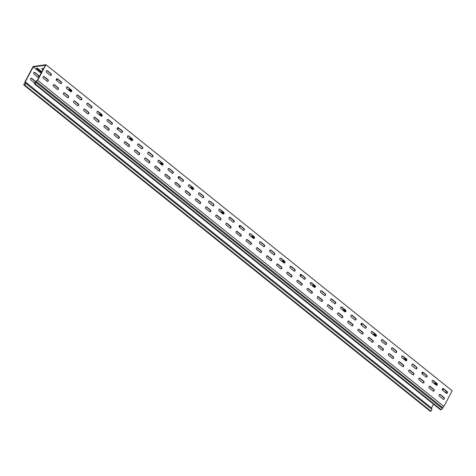 <?xml version="1.0" encoding="UTF-8"?>
<svg xmlns="http://www.w3.org/2000/svg" width="476" height="476" viewBox="0 0 476 476"><rect width="100%" height="100%" fill="white"/><g stroke="black" fill="none" stroke-linecap="round" stroke-linejoin="round"><path stroke-width="0.71" d="M178.202 177.851A3.017 1.119 -152 0 0 178.536 177.84A3.017 1.119 -152 0 0 179.071 177.542A3.017 1.119 -152 0 0 178.797 176.596M178.149 177.358A3.017 1.119 -152 0 0 178.786 177.37A3.017 1.119 -152 0 0 179.119 177.268M191.977 189.139A1.583 0.589 -152 0 0 192.756 189.252A1.583 0.589 -152 0 0 193.036 189.097A1.583 0.589 -152 0 0 192.233 188.026A1.583 0.589 -152 0 0 190.519 187.461A1.583 0.589 -152 0 0 190.245 187.615A1.583 0.589 -152 0 0 190.216 187.728M193.006 188.782L193.006 188.782A1.583 0.589 -152 0 1 191.614 188.401A1.583 0.589 -152 0 1 190.519 187.461M222.447 213.593A1.583 0.589 -152 0 0 223.226 213.712A1.583 0.589 -152 0 0 223.506 213.557A1.583 0.589 -152 0 0 222.703 212.48A1.583 0.589 -152 0 0 220.989 211.915A1.583 0.589 -152 0 0 220.709 212.07A1.583 0.589 -152 0 0 220.685 212.183M223.476 213.236L223.476 213.236A1.583 0.589 -152 0 1 222.084 212.861A1.583 0.589 -152 0 1 220.989 211.915M239.142 226.766A3.017 1.119 -152 0 0 239.476 226.755A3.017 1.119 -152 0 0 240.005 226.457A3.017 1.119 -152 0 0 239.737 225.511M239.089 226.273A3.017 1.119 -152 0 0 239.725 226.284A3.017 1.119 -152 0 0 240.053 226.183M252.911 238.054A1.583 0.589 -152 0 0 253.696 238.167A1.583 0.589 -152 0 0 253.97 238.012A1.583 0.589 -152 0 0 253.172 236.941A1.583 0.589 -152 0 0 251.459 236.376A1.583 0.589 -152 0 0 251.179 236.53A1.583 0.589 -152 0 0 251.155 236.643M253.946 237.697L253.946 237.697A1.583 0.589 -152 0 1 252.548 237.316A1.583 0.589 -152 0 1 251.459 236.376M283.381 262.508A1.583 0.589 -152 0 0 284.16 262.627A1.583 0.589 -152 0 0 284.44 262.472A1.583 0.589 -152 0 0 283.642 261.395A1.583 0.589 -152 0 0 281.929 260.83A1.583 0.589 -152 0 0 281.649 260.985A1.583 0.589 -152 0 0 281.619 261.098M284.41 262.151A1.583 0.589 -152 0 0 284.416 262.151A1.583 0.589 -152 0 1 283.018 261.776A1.583 0.589 -152 0 1 281.929 260.83M56.329 80.028A3.017 1.119 -152 0 0 56.662 80.01A3.017 1.119 -152 0 0 57.197 79.712A3.017 1.119 -152 0 0 56.924 78.766M56.275 79.528A3.017 1.119 -152 0 0 56.912 79.54A3.017 1.119 -152 0 0 57.245 79.438M70.103 91.309A1.583 0.589 -152 0 0 70.882 91.422A1.583 0.589 -152 0 0 71.162 91.267A1.583 0.589 -152 0 0 70.359 90.196A1.583 0.589 -152 0 0 68.645 89.631A1.583 0.589 -152 0 0 68.371 89.785A1.583 0.589 -152 0 0 68.342 89.899M71.132 90.952L71.132 90.952A1.583 0.589 -152 0 1 69.74 90.571A1.583 0.589 -152 0 1 68.645 89.631M100.573 115.769A1.583 0.589 -152 0 0 101.352 115.882A1.583 0.589 -152 0 0 101.632 115.727A1.583 0.589 -152 0 0 100.829 114.656A1.583 0.589 -152 0 0 99.115 114.085A1.583 0.589 -152 0 0 98.835 114.24A1.583 0.589 -152 0 0 98.812 114.353M101.602 115.412L101.602 115.412A1.583 0.589 -152 0 1 100.21 115.031A1.583 0.589 -152 0 1 99.115 114.085M117.269 128.936A3.017 1.119 -152 0 0 117.602 128.925A3.017 1.119 -152 0 0 118.131 128.627A3.017 1.119 -152 0 0 117.864 127.681M117.209 128.443A3.017 1.119 -152 0 0 117.852 128.455A3.017 1.119 -152 0 0 118.179 128.353M131.037 140.224A1.583 0.589 -152 0 0 131.816 140.337A1.583 0.589 -152 0 0 132.096 140.182A1.583 0.589 -152 0 0 131.299 139.111A1.583 0.589 -152 0 0 129.585 138.546A1.583 0.589 -152 0 0 129.305 138.7A1.583 0.589 -152 0 0 129.282 138.814M132.072 139.867L132.072 139.867A1.583 0.589 -152 0 1 130.674 139.486A1.583 0.589 -152 0 1 129.585 138.546M161.507 164.678A1.583 0.589 -152 0 0 162.286 164.797A1.583 0.589 -152 0 0 162.566 164.642A1.583 0.589 -152 0 0 161.763 163.565A1.583 0.589 -152 0 0 160.055 163A1.583 0.589 -152 0 0 159.775 163.155A1.583 0.589 -152 0 0 159.746 163.268M162.536 164.321L162.536 164.321A1.583 0.589 -152 0 1 161.144 163.946A1.583 0.589 -152 0 1 160.055 163M421.95 373.511A3.017 1.119 -152 0 0 422.283 373.499A3.017 1.119 -152 0 0 422.819 373.202A3.017 1.119 -152 0 0 422.545 372.256M421.897 373.011A3.017 1.119 -152 0 0 422.539 373.029A3.017 1.119 -152 0 0 422.867 372.928M300.076 275.681A3.017 1.119 -152 0 0 300.41 275.669A3.017 1.119 -152 0 0 300.945 275.372A3.017 1.119 -152 0 0 300.671 274.426M300.023 275.182A3.017 1.119 -152 0 0 300.659 275.199A3.017 1.119 -152 0 0 300.993 275.098M313.851 286.969A1.583 0.589 -152 0 0 314.63 287.082A1.583 0.589 -152 0 0 314.91 286.927A1.583 0.589 -152 0 0 314.106 285.856A1.583 0.589 -152 0 0 312.399 285.291A1.583 0.589 -152 0 0 312.119 285.445A1.583 0.589 -152 0 0 312.089 285.552M314.88 286.611L314.88 286.611A1.583 0.589 -152 0 1 313.488 286.231A1.583 0.589 -152 0 1 312.393 285.291M344.321 311.423A1.583 0.589 -152 0 0 345.1 311.542A1.583 0.589 -152 0 0 345.38 311.387A1.583 0.589 -152 0 0 344.576 310.31A1.583 0.589 -152 0 0 342.863 309.745A1.583 0.589 -152 0 0 342.589 309.9A1.583 0.589 -152 0 0 342.559 310.013M345.35 311.066L345.35 311.066A1.583 0.589 -152 0 1 343.958 310.691A1.583 0.589 -152 0 1 342.863 309.745M435.724 384.798A1.583 0.589 -152 0 0 436.504 384.911A1.583 0.589 -152 0 0 436.784 384.757A1.583 0.589 -152 0 0 435.98 383.686A1.583 0.589 -152 0 0 434.273 383.115A1.583 0.589 -152 0 0 433.993 383.269A1.583 0.589 -152 0 0 433.963 383.382M436.754 384.441L436.754 384.441A1.583 0.589 -152 0 1 435.362 384.061A1.583 0.589 -152 0 1 434.267 383.12M361.016 324.596A3.017 1.119 -152 0 0 361.349 324.584A3.017 1.119 -152 0 0 361.879 324.287A3.017 1.119 -152 0 0 361.611 323.341M360.963 324.096A3.017 1.119 -152 0 0 361.599 324.114A3.017 1.119 -152 0 0 361.927 324.013M374.785 335.883A1.583 0.589 -152 0 0 375.57 335.997A1.583 0.589 -152 0 0 375.844 335.842A1.583 0.589 -152 0 0 375.046 334.771A1.583 0.589 -152 0 0 373.333 334.206A1.583 0.589 -152 0 0 373.053 334.36A1.583 0.589 -152 0 0 373.029 334.467M375.82 335.526L375.82 335.526A1.583 0.589 -152 0 1 374.428 335.146A1.583 0.589 -152 0 1 373.333 334.206M405.255 360.338A1.583 0.589 -152 0 0 406.034 360.451A1.583 0.589 -152 0 0 406.314 360.296A1.583 0.589 -152 0 0 405.516 359.225A1.583 0.589 -152 0 0 403.803 358.66A1.583 0.589 -152 0 0 403.523 358.815A1.583 0.589 -152 0 0 403.499 358.928M406.284 359.981A1.583 0.589 -152 0 0 406.29 359.981A1.583 0.589 -152 0 1 404.892 359.606A1.583 0.589 -152 0 1 403.803 358.66M41.894 71.781L37.991 68.645A1.006 0.375 -152 0 0 36.723 68.157A1.006 0.375 -152 0 0 36.545 68.252A1.006 0.375 -152 0 0 36.872 68.806L41.495 72.519M36.938 68.163A1.006 0.375 -152 0 0 37.122 68.336L41.745 72.049M35.676 81.622A1.006 0.833 82 0 0 35.42 81.301L31.761 78.367A1.006 0.833 82 0 0 30.886 80.016L34.54 82.955A1.006 0.833 82 0 0 34.706 83.056M439.61 394.425A1.006 0.833 -98 0 1 440.026 394.604L443.68 397.537A1.006 0.833 -98 0 1 443.543 399.316M444.275 398.888A1.006 0.833 -98 0 1 443.126 399.138L439.467 396.205A1.006 0.833 -98 0 1 440.348 394.556L444.001 397.49A1.006 0.833 -98 0 1 444.275 398.888M429.453 386.274A1.006 0.833 -98 0 1 429.87 386.447L433.523 389.386A1.006 0.833 -98 0 1 433.386 391.165M434.118 390.737A1.006 0.833 -98 0 1 432.97 390.986L429.31 388.053A1.006 0.833 -98 0 1 430.191 386.405L433.844 389.338A1.006 0.833 -98 0 1 434.118 390.737M419.296 378.123A1.006 0.833 -98 0 1 419.713 378.295L423.372 381.234A1.006 0.833 -98 0 1 423.229 383.013M423.961 382.579A1.006 0.833 -98 0 1 422.813 382.835L419.154 379.902A1.006 0.833 -98 0 1 420.034 378.253L423.688 381.187A1.006 0.833 -98 0 1 423.961 382.579M409.14 369.971A1.006 0.833 -98 0 1 409.556 370.144L413.216 373.077A1.006 0.833 -98 0 1 413.073 374.856M413.805 374.428A1.006 0.833 -98 0 1 412.656 374.683L409.003 371.75A1.006 0.833 -98 0 1 409.878 370.102L413.531 373.035A1.006 0.833 -98 0 1 413.805 374.428M398.983 361.82A1.006 0.833 -98 0 1 399.4 361.992L403.059 364.925A1.006 0.833 -98 0 1 402.916 366.704M403.648 366.276A1.006 0.833 -98 0 1 402.5 366.532L398.846 363.599A1.006 0.833 -98 0 1 399.721 361.944L403.374 364.884A1.006 0.833 -98 0 1 403.648 366.276M388.827 353.662A1.006 0.833 -98 0 1 389.243 353.841L392.902 356.774A1.006 0.833 -98 0 1 392.76 358.553M393.491 358.125A1.006 0.833 -98 0 1 392.343 358.38L388.69 355.441A1.006 0.833 -98 0 1 389.564 353.793L393.224 356.732A1.006 0.833 -98 0 1 393.491 358.125M378.67 345.511A1.006 0.833 -98 0 1 379.086 345.689L382.746 348.622A1.006 0.833 -98 0 1 382.603 350.401M383.335 349.973A1.006 0.833 -98 0 1 382.186 350.229L378.533 347.29A1.006 0.833 -98 0 1 379.408 345.641L383.067 348.575A1.006 0.833 -98 0 1 383.335 349.973M368.519 337.359A1.006 0.833 -98 0 1 368.93 337.538L372.589 340.471A1.006 0.833 -98 0 1 372.446 342.25M373.184 341.822A1.006 0.833 -98 0 1 372.03 342.071L368.376 339.138A1.006 0.833 -98 0 1 369.251 337.49L372.91 340.423A1.006 0.833 -98 0 1 373.184 341.822M358.363 329.208A1.006 0.833 -98 0 1 358.773 329.38L362.432 332.319A1.006 0.833 -98 0 1 362.29 334.098M363.027 333.67A1.006 0.833 -98 0 1 361.873 333.92L358.22 330.987A1.006 0.833 -98 0 1 359.094 329.338L362.754 332.272A1.006 0.833 -98 0 1 363.027 333.67M348.206 321.056A1.006 0.833 -98 0 1 348.622 321.229L352.276 324.162A1.006 0.833 -98 0 1 352.133 325.941M352.871 325.513A1.006 0.833 -98 0 1 351.722 325.768L348.063 322.835A1.006 0.833 -98 0 1 348.938 321.187L352.597 324.12A1.006 0.833 -98 0 1 352.871 325.513M338.049 312.905A1.006 0.833 -98 0 1 338.466 313.077L342.119 316.01A1.006 0.833 -98 0 1 341.976 317.789M342.714 317.361A1.006 0.833 -98 0 1 341.566 317.617L337.906 314.684A1.006 0.833 -98 0 1 338.781 313.029L342.44 315.969A1.006 0.833 -98 0 1 342.714 317.361M327.893 304.747A1.006 0.833 -98 0 1 328.309 304.926L331.962 307.859A1.006 0.833 -98 0 1 331.826 309.638M332.557 309.21A1.006 0.833 -98 0 1 331.409 309.465L327.75 306.532A1.006 0.833 -98 0 1 328.63 304.878L332.284 307.817A1.006 0.833 -98 0 1 332.557 309.21M317.736 296.596A1.006 0.833 -98 0 1 318.152 296.774L321.806 299.707A1.006 0.833 -98 0 1 321.669 301.486M322.401 301.058A1.006 0.833 -98 0 1 321.252 301.314L317.593 298.375A1.006 0.833 -98 0 1 318.474 296.726L322.127 299.66A1.006 0.833 -98 0 1 322.401 301.058M307.579 288.444A1.006 0.833 -98 0 1 307.996 288.623L311.649 291.556A1.006 0.833 -98 0 1 311.512 293.335M312.244 292.907A1.006 0.833 -98 0 1 311.096 293.156L307.437 290.223A1.006 0.833 -98 0 1 308.317 288.575L311.97 291.508A1.006 0.833 -98 0 1 312.244 292.907M297.423 280.293A1.006 0.833 -98 0 1 297.839 280.465L301.492 283.404A1.006 0.833 -98 0 1 301.356 285.183M302.087 284.755A1.006 0.833 -98 0 1 300.939 285.005L297.28 282.072A1.006 0.833 -98 0 1 298.16 280.423L301.814 283.357A1.006 0.833 -98 0 1 302.087 284.755M287.266 272.141A1.006 0.833 -98 0 1 287.683 272.314L291.342 275.253A1.006 0.833 -98 0 1 291.199 277.032M291.931 276.598A1.006 0.833 -98 0 1 290.782 276.853L287.123 273.92A1.006 0.833 -98 0 1 288.004 272.272L291.657 275.205A1.006 0.833 -98 0 1 291.931 276.598M277.109 263.99A1.006 0.833 -98 0 1 277.526 264.162L281.185 267.095A1.006 0.833 -98 0 1 281.042 268.875M281.774 268.446A1.006 0.833 -98 0 1 280.626 268.702L276.972 265.769A1.006 0.833 -98 0 1 277.847 264.12L281.5 267.054A1.006 0.833 -98 0 1 281.774 268.446M266.953 255.838A1.006 0.833 -98 0 1 267.369 256.011L271.028 258.944A1.006 0.833 -98 0 1 270.886 260.723M271.618 260.295A1.006 0.833 -98 0 1 270.469 260.55L266.816 257.617A1.006 0.833 -98 0 1 267.69 255.963L271.344 258.902A1.006 0.833 -98 0 1 271.618 260.295M256.796 247.681A1.006 0.833 -98 0 1 257.213 247.859L260.872 250.792A1.006 0.833 -98 0 1 260.729 252.572M261.461 252.143A1.006 0.833 -98 0 1 260.312 252.399L256.659 249.46A1.006 0.833 -98 0 1 257.534 247.812L261.193 250.745A1.006 0.833 -98 0 1 261.461 252.143M246.639 239.529A1.006 0.833 -98 0 1 247.056 239.708L250.715 242.641A1.006 0.833 -98 0 1 250.572 244.42M251.304 243.992A1.006 0.833 -98 0 1 250.156 244.248L246.503 241.308A1.006 0.833 -98 0 1 247.377 239.66L251.036 242.593A1.006 0.833 -98 0 1 251.304 243.992M236.489 231.378A1.006 0.833 -98 0 1 236.899 231.55L240.559 234.489A1.006 0.833 -98 0 1 240.416 236.269M241.154 235.84A1.006 0.833 -98 0 1 239.999 236.09L236.346 233.157A1.006 0.833 -98 0 1 237.221 231.509L240.88 234.442A1.006 0.833 -98 0 1 241.154 235.84M226.332 223.226A1.006 0.833 -98 0 1 226.743 223.399L230.402 226.338A1.006 0.833 -98 0 1 230.259 228.117M230.997 227.689A1.006 0.833 -98 0 1 229.843 227.939L226.189 225.005A1.006 0.833 -98 0 1 227.064 223.357L230.723 226.29A1.006 0.833 -98 0 1 230.997 227.689M216.175 215.075A1.006 0.833 -98 0 1 216.592 215.247L220.245 218.181A1.006 0.833 -98 0 1 220.102 219.96M220.84 219.531A1.006 0.833 -98 0 1 219.692 219.787L216.033 216.854A1.006 0.833 -98 0 1 216.907 215.206L220.566 218.139A1.006 0.833 -98 0 1 220.84 219.531M206.019 206.923A1.006 0.833 -98 0 1 206.435 207.096L210.089 210.029A1.006 0.833 -98 0 1 209.946 211.808M210.684 211.38A1.006 0.833 -98 0 1 209.535 211.636L205.876 208.702A1.006 0.833 -98 0 1 206.751 207.048L210.41 209.987A1.006 0.833 -98 0 1 210.684 211.38M195.862 198.766A1.006 0.833 -98 0 1 196.279 198.944L199.932 201.878A1.006 0.833 -98 0 1 199.795 203.657M200.527 203.228A1.006 0.833 -98 0 1 199.379 203.484L195.719 200.545A1.006 0.833 -98 0 1 196.6 198.897L200.253 201.836A1.006 0.833 -98 0 1 200.527 203.228M185.705 190.614A1.006 0.833 -98 0 1 186.122 190.793L189.775 193.726A1.006 0.833 -98 0 1 189.638 195.505M190.37 195.077A1.006 0.833 -98 0 1 189.222 195.333L185.563 192.393A1.006 0.833 -98 0 1 186.443 190.745L190.097 193.678A1.006 0.833 -98 0 1 190.37 195.077M175.549 182.463A1.006 0.833 -98 0 1 175.965 182.641L179.619 185.575A1.006 0.833 -98 0 1 179.482 187.354M180.214 186.925A1.006 0.833 -98 0 1 179.065 187.175L175.406 184.242A1.006 0.833 -98 0 1 176.287 182.594L179.94 185.527A1.006 0.833 -98 0 1 180.214 186.925M165.392 174.311A1.006 0.833 -98 0 1 165.809 174.484L169.462 177.423A1.006 0.833 -98 0 1 169.325 179.202M170.057 178.774A1.006 0.833 -98 0 1 168.909 179.024L165.249 176.09A1.006 0.833 -98 0 1 166.13 174.442L169.783 177.375A1.006 0.833 -98 0 1 170.057 178.774M155.235 166.16A1.006 0.833 -98 0 1 155.652 166.332L159.311 169.266A1.006 0.833 -98 0 1 159.168 171.051M159.9 170.616A1.006 0.833 -98 0 1 158.752 170.872L155.093 167.939A1.006 0.833 -98 0 1 155.973 166.291L159.627 169.224A1.006 0.833 -98 0 1 159.9 170.616M145.079 158.008A1.006 0.833 -98 0 1 145.495 158.181L149.155 161.114A1.006 0.833 -98 0 1 149.012 162.893M149.744 162.465A1.006 0.833 -98 0 1 148.595 162.721L144.942 159.787A1.006 0.833 -98 0 1 145.817 158.139L149.47 161.072A1.006 0.833 -98 0 1 149.744 162.465M134.922 149.857A1.006 0.833 -98 0 1 135.339 150.029L138.998 152.963A1.006 0.833 -98 0 1 138.855 154.742M139.587 154.313A1.006 0.833 -98 0 1 138.439 154.569L134.785 151.636A1.006 0.833 -98 0 1 135.66 149.982L139.319 152.921A1.006 0.833 -98 0 1 139.587 154.313M63.832 92.784A1.006 0.833 -98 0 1 64.248 92.963L67.901 95.896A1.006 0.833 -98 0 1 67.765 97.675M68.496 97.247A1.006 0.833 -98 0 1 67.348 97.503L63.689 94.563A1.006 0.833 -98 0 1 64.569 92.915L68.223 95.854A1.006 0.833 -98 0 1 68.496 97.247M73.988 100.942A1.006 0.833 -98 0 1 74.405 101.114L78.058 104.048A1.006 0.833 -98 0 1 77.915 105.827M78.653 105.398A1.006 0.833 -98 0 1 77.505 105.654L73.845 102.721A1.006 0.833 -98 0 1 74.72 101.067L78.379 104.006A1.006 0.833 -98 0 1 78.653 105.398M84.145 109.093A1.006 0.833 -98 0 1 84.561 109.266L88.215 112.199A1.006 0.833 -98 0 1 88.072 113.978M88.81 113.55A1.006 0.833 -98 0 1 87.661 113.806L84.002 110.872A1.006 0.833 -98 0 1 84.877 109.224L88.536 112.157A1.006 0.833 -98 0 1 88.81 113.55M94.302 117.245A1.006 0.833 -98 0 1 94.712 117.417L98.371 120.357A1.006 0.833 -98 0 1 98.229 122.136M98.966 121.701A1.006 0.833 -98 0 1 97.812 121.957L94.159 119.024A1.006 0.833 -98 0 1 95.033 117.376L98.693 120.309A1.006 0.833 -98 0 1 98.966 121.701M104.458 125.396A1.006 0.833 -98 0 1 104.869 125.569L108.528 128.508A1.006 0.833 -98 0 1 108.385 130.287M109.123 129.859A1.006 0.833 -98 0 1 107.969 130.109L104.315 127.175A1.006 0.833 -98 0 1 105.19 125.527L108.849 128.46A1.006 0.833 -98 0 1 109.123 129.859M43.518 76.481A1.006 0.833 -98 0 1 43.935 76.66L47.588 79.593A1.006 0.833 -98 0 1 47.451 81.372M48.183 80.944A1.006 0.833 -98 0 1 47.035 81.194L43.376 78.26A1.006 0.833 -98 0 1 44.256 76.612L47.909 79.546A1.006 0.833 -98 0 1 48.183 80.944M114.609 133.548A1.006 0.833 -98 0 1 115.025 133.726L118.685 136.66A1.006 0.833 -98 0 1 118.542 138.439M119.274 138.01A1.006 0.833 -98 0 1 118.125 138.26L114.472 135.327A1.006 0.833 -98 0 1 115.347 133.679L119.006 136.612A1.006 0.833 -98 0 1 119.274 138.01M124.766 141.699A1.006 0.833 -98 0 1 125.182 141.878L128.841 144.811A1.006 0.833 -98 0 1 128.698 146.59M129.43 146.162A1.006 0.833 -98 0 1 128.282 146.418L124.629 143.478A1.006 0.833 -98 0 1 125.503 141.83L129.163 144.763A1.006 0.833 -98 0 1 129.43 146.162M53.675 84.633A1.006 0.833 -98 0 1 54.091 84.811L57.745 87.745A1.006 0.833 -98 0 1 57.608 89.524M58.34 89.095A1.006 0.833 -98 0 1 57.191 89.351L53.532 86.412A1.006 0.833 -98 0 1 54.413 84.764L58.066 87.697A1.006 0.833 -98 0 1 58.34 89.095M34.159 72.346A1.006 0.833 -98 0 1 34.575 72.525L38.229 75.458A1.006 0.833 -98 0 1 38.092 77.237M37.675 77.064A1.006 0.833 82 0 0 38.55 75.416L34.897 72.477A1.006 0.833 82 0 0 34.016 74.125L37.675 77.064M442.74 388.535A1.006 0.833 -98 0 1 443.156 388.713L446.815 391.647A1.006 0.833 -98 0 1 446.672 393.426M447.404 392.998A1.006 0.833 -98 0 1 446.256 393.253L442.603 390.314A1.006 0.833 -98 0 1 443.477 388.666L447.137 391.599A1.006 0.833 -98 0 1 447.404 392.998M432.583 380.383A1.006 0.833 -98 0 1 432.999 380.562L436.659 383.495A1.006 0.833 -98 0 1 436.516 385.274M437.248 384.846A1.006 0.833 -98 0 1 436.099 385.096L432.446 382.163A1.006 0.833 -98 0 1 433.321 380.514L436.98 383.448A1.006 0.833 -98 0 1 437.248 384.846M422.426 372.232A1.006 0.833 -98 0 1 422.843 372.405L426.502 375.344A1.006 0.833 -98 0 1 426.359 377.123M427.091 376.695A1.006 0.833 -98 0 1 425.943 376.944L422.289 374.011A1.006 0.833 -98 0 1 423.164 372.363L426.823 375.296A1.006 0.833 -98 0 1 427.091 376.695M412.275 364.08A1.006 0.833 -98 0 1 412.686 364.253L416.345 367.192A1.006 0.833 -98 0 1 416.202 368.971M416.94 368.537A1.006 0.833 -98 0 1 415.786 368.793L412.133 365.86A1.006 0.833 -98 0 1 413.007 364.211L416.667 367.145A1.006 0.833 -98 0 1 416.94 368.537M402.119 355.929A1.006 0.833 -98 0 1 402.535 356.102L406.189 359.035A1.006 0.833 -98 0 1 406.046 360.814M406.784 360.386A1.006 0.833 -98 0 1 405.629 360.641L401.976 357.708A1.006 0.833 -98 0 1 402.851 356.06L406.51 358.993A1.006 0.833 -98 0 1 406.784 360.386M391.962 347.777A1.006 0.833 -98 0 1 392.379 347.95L396.032 350.883A1.006 0.833 -98 0 1 395.889 352.662M396.627 352.234A1.006 0.833 -98 0 1 395.479 352.49L391.819 349.557A1.006 0.833 -98 0 1 392.694 347.902L396.353 350.842A1.006 0.833 -98 0 1 396.627 352.234M381.806 339.62A1.006 0.833 -98 0 1 382.222 339.799L385.875 342.732A1.006 0.833 -98 0 1 385.733 344.511M386.47 344.083A1.006 0.833 -98 0 1 385.322 344.338L381.663 341.399A1.006 0.833 -98 0 1 382.537 339.751L386.197 342.684A1.006 0.833 -98 0 1 386.47 344.083M371.649 331.469A1.006 0.833 -98 0 1 372.065 331.647L375.719 334.58A1.006 0.833 -98 0 1 375.582 336.359M376.314 335.931A1.006 0.833 -98 0 1 375.165 336.187L371.506 333.248A1.006 0.833 -98 0 1 372.387 331.599L376.04 334.533A1.006 0.833 -98 0 1 376.314 335.931M361.492 323.317A1.006 0.833 -98 0 1 361.909 323.49L365.562 326.429A1.006 0.833 -98 0 1 365.425 328.208M366.157 327.78A1.006 0.833 -98 0 1 365.009 328.029L361.349 325.096A1.006 0.833 -98 0 1 362.23 323.448L365.883 326.381A1.006 0.833 -98 0 1 366.157 327.78M351.336 315.166A1.006 0.833 -98 0 1 351.752 315.338L355.405 318.277A1.006 0.833 -98 0 1 355.269 320.056M356 319.628A1.006 0.833 -98 0 1 354.852 319.878L351.193 316.945A1.006 0.833 -98 0 1 352.073 315.296L355.727 318.23A1.006 0.833 -98 0 1 356 319.628M341.179 307.014A1.006 0.833 -98 0 1 341.595 307.187L345.249 310.12A1.006 0.833 -98 0 1 345.112 311.899M345.844 311.471A1.006 0.833 -98 0 1 344.695 311.726L341.036 308.793A1.006 0.833 -98 0 1 341.917 307.145L345.57 310.078A1.006 0.833 -98 0 1 345.844 311.471M331.022 298.863A1.006 0.833 -98 0 1 331.439 299.035L335.098 301.968A1.006 0.833 -98 0 1 334.955 303.748M335.687 303.319A1.006 0.833 -98 0 1 334.539 303.575L330.88 300.642A1.006 0.833 -98 0 1 331.76 298.988L335.413 301.927A1.006 0.833 -98 0 1 335.687 303.319M320.866 290.705A1.006 0.833 -98 0 1 321.282 290.884L324.941 293.817A1.006 0.833 -98 0 1 324.799 295.596M325.53 295.168A1.006 0.833 -98 0 1 324.382 295.423L320.729 292.484A1.006 0.833 -98 0 1 321.603 290.836L325.257 293.775A1.006 0.833 -98 0 1 325.53 295.168M310.709 282.554A1.006 0.833 -98 0 1 311.125 282.732L314.785 285.665A1.006 0.833 -98 0 1 314.642 287.445M315.374 287.016A1.006 0.833 -98 0 1 314.225 287.272L310.572 284.333A1.006 0.833 -98 0 1 311.447 282.685L315.106 285.618A1.006 0.833 -98 0 1 315.374 287.016M300.552 274.402A1.006 0.833 -98 0 1 300.969 274.581L304.628 277.514A1.006 0.833 -98 0 1 304.485 279.293M305.217 278.865A1.006 0.833 -98 0 1 304.069 279.115L300.415 276.181A1.006 0.833 -98 0 1 301.29 274.533L304.949 277.466A1.006 0.833 -98 0 1 305.217 278.865M290.396 266.251A1.006 0.833 -98 0 1 290.812 266.423L294.471 269.362A1.006 0.833 -98 0 1 294.329 271.142M295.06 270.713A1.006 0.833 -98 0 1 293.912 270.963L290.259 268.03A1.006 0.833 -98 0 1 291.133 266.381L294.793 269.315A1.006 0.833 -98 0 1 295.06 270.713M280.245 258.099A1.006 0.833 -98 0 1 280.656 258.272L284.315 261.205A1.006 0.833 -98 0 1 284.172 262.99M284.91 262.556A1.006 0.833 -98 0 1 283.755 262.811L280.102 259.878A1.006 0.833 -98 0 1 280.977 258.23L284.636 261.163A1.006 0.833 -98 0 1 284.91 262.556M270.088 249.948A1.006 0.833 -98 0 1 270.505 250.12L274.158 253.053A1.006 0.833 -98 0 1 274.015 254.833M274.753 254.404A1.006 0.833 -98 0 1 273.599 254.66L269.946 251.727A1.006 0.833 -98 0 1 270.82 250.078L274.479 253.012A1.006 0.833 -98 0 1 274.753 254.404M259.932 241.796A1.006 0.833 -98 0 1 260.348 241.969L264.001 244.902A1.006 0.833 -98 0 1 263.859 246.681M264.596 246.253A1.006 0.833 -98 0 1 263.448 246.508L259.789 243.575A1.006 0.833 -98 0 1 260.664 241.921L264.323 244.86A1.006 0.833 -98 0 1 264.596 246.253M249.775 233.639A1.006 0.833 -98 0 1 250.192 233.817L253.845 236.75A1.006 0.833 -98 0 1 253.702 238.53M254.44 238.101A1.006 0.833 -98 0 1 253.291 238.357L249.632 235.418A1.006 0.833 -98 0 1 250.507 233.77L254.166 236.703A1.006 0.833 -98 0 1 254.44 238.101M239.618 225.487A1.006 0.833 -98 0 1 240.035 225.666L243.688 228.599A1.006 0.833 -98 0 1 243.551 230.378M244.283 229.95A1.006 0.833 -98 0 1 243.135 230.2L239.476 227.266A1.006 0.833 -98 0 1 240.356 225.618L244.01 228.551A1.006 0.833 -98 0 1 244.283 229.95M229.462 217.336A1.006 0.833 -98 0 1 229.878 217.508L233.532 220.447A1.006 0.833 -98 0 1 233.395 222.227M234.127 221.798A1.006 0.833 -98 0 1 232.978 222.048L229.319 219.115A1.006 0.833 -98 0 1 230.2 217.467L233.853 220.4A1.006 0.833 -98 0 1 234.127 221.798M219.305 209.184A1.006 0.833 -98 0 1 219.722 209.357L223.375 212.296A1.006 0.833 -98 0 1 223.238 214.075M223.97 213.641A1.006 0.833 -98 0 1 222.822 213.897L219.162 210.963A1.006 0.833 -98 0 1 220.043 209.315L223.696 212.248A1.006 0.833 -98 0 1 223.97 213.641M209.148 201.033A1.006 0.833 -98 0 1 209.565 201.205L213.218 204.139A1.006 0.833 -98 0 1 213.081 205.918M213.813 205.489A1.006 0.833 -98 0 1 212.665 205.745L209.006 202.812A1.006 0.833 -98 0 1 209.886 201.164L213.54 204.097A1.006 0.833 -98 0 1 213.813 205.489M198.992 192.881A1.006 0.833 -98 0 1 199.408 193.054L203.068 195.987A1.006 0.833 -98 0 1 202.925 197.766M203.657 197.338A1.006 0.833 -98 0 1 202.508 197.594L198.855 194.66A1.006 0.833 -98 0 1 199.73 193.006L203.383 195.945A1.006 0.833 -98 0 1 203.657 197.338M188.835 184.724A1.006 0.833 -98 0 1 189.252 184.902L192.911 187.836A1.006 0.833 -98 0 1 192.768 189.615M193.5 189.186A1.006 0.833 -98 0 1 192.352 189.442L188.698 186.503A1.006 0.833 -98 0 1 189.573 184.855L193.226 187.794A1.006 0.833 -98 0 1 193.5 189.186M178.678 176.572A1.006 0.833 -98 0 1 179.095 176.751L182.754 179.684A1.006 0.833 -98 0 1 182.611 181.463M183.343 181.035A1.006 0.833 -98 0 1 182.195 181.291L178.542 178.351A1.006 0.833 -98 0 1 179.416 176.703L183.076 179.636A1.006 0.833 -98 0 1 183.343 181.035M168.522 168.421A1.006 0.833 -98 0 1 168.938 168.599L172.598 171.533A1.006 0.833 -98 0 1 172.455 173.312M173.187 172.883A1.006 0.833 -98 0 1 172.038 173.133L168.385 170.2A1.006 0.833 -98 0 1 169.26 168.552L172.919 171.485A1.006 0.833 -98 0 1 173.187 172.883M158.365 160.269A1.006 0.833 -98 0 1 158.782 160.442L162.441 163.381A1.006 0.833 -98 0 1 162.298 165.16M163.03 164.732A1.006 0.833 -98 0 1 161.882 164.982L158.228 162.048A1.006 0.833 -98 0 1 159.103 160.4L162.762 163.333A1.006 0.833 -98 0 1 163.03 164.732M148.214 152.118A1.006 0.833 -98 0 1 148.625 152.29L152.284 155.224A1.006 0.833 -98 0 1 152.141 157.003M152.879 156.574A1.006 0.833 -98 0 1 151.725 156.83L148.072 153.897A1.006 0.833 -98 0 1 148.946 152.249L152.606 155.182A1.006 0.833 -98 0 1 152.879 156.574M138.058 143.966A1.006 0.833 -98 0 1 138.474 144.139L142.128 147.072A1.006 0.833 -98 0 1 141.985 148.851M142.723 148.423A1.006 0.833 -98 0 1 141.568 148.679L137.915 145.745A1.006 0.833 -98 0 1 138.79 144.091L142.449 147.03A1.006 0.833 -98 0 1 142.723 148.423M66.961 86.9A1.006 0.833 -98 0 1 67.378 87.072L71.037 90.006A1.006 0.833 -98 0 1 70.894 91.785M71.626 91.356A1.006 0.833 -98 0 1 70.478 91.612L66.824 88.679A1.006 0.833 -98 0 1 67.699 87.025L71.352 89.964A1.006 0.833 -98 0 1 71.626 91.356M77.118 95.051A1.006 0.833 -98 0 1 77.534 95.224L81.188 98.157A1.006 0.833 -98 0 1 81.051 99.936M81.783 99.508A1.006 0.833 -98 0 1 80.634 99.764L76.975 96.83A1.006 0.833 -98 0 1 77.856 95.182L81.509 98.115A1.006 0.833 -98 0 1 81.783 99.508M87.275 103.203A1.006 0.833 -98 0 1 87.691 103.375L91.344 106.315A1.006 0.833 -98 0 1 91.208 108.094M91.939 107.659A1.006 0.833 -98 0 1 90.791 107.915L87.132 104.982A1.006 0.833 -98 0 1 88.012 103.334L91.666 106.267A1.006 0.833 -98 0 1 91.939 107.659M97.431 111.354A1.006 0.833 -98 0 1 97.848 111.527L101.501 114.466A1.006 0.833 -98 0 1 101.364 116.245M102.096 115.817A1.006 0.833 -98 0 1 100.948 116.067L97.288 113.133A1.006 0.833 -98 0 1 98.169 111.485L101.822 114.418A1.006 0.833 -98 0 1 102.096 115.817M107.588 119.506A1.006 0.833 -98 0 1 108.004 119.684L111.658 122.618A1.006 0.833 -98 0 1 111.521 124.397M112.253 123.968A1.006 0.833 -98 0 1 111.104 124.218L107.445 121.285A1.006 0.833 -98 0 1 108.326 119.637L111.979 122.57A1.006 0.833 -98 0 1 112.253 123.968M46.648 70.591A1.006 0.833 -98 0 1 47.064 70.769L50.724 73.703A1.006 0.833 -98 0 1 50.581 75.482M51.313 75.053A1.006 0.833 -98 0 1 50.164 75.303L46.511 72.37A1.006 0.833 -98 0 1 47.386 70.722L51.045 73.655A1.006 0.833 -98 0 1 51.313 75.053M117.745 127.657A1.006 0.833 -98 0 1 118.161 127.836L121.814 130.769A1.006 0.833 -98 0 1 121.672 132.548M122.409 132.12A1.006 0.833 -98 0 1 121.261 132.376L117.602 129.436A1.006 0.833 -98 0 1 118.476 127.788L122.136 130.721A1.006 0.833 -98 0 1 122.409 132.12M127.901 135.809A1.006 0.833 -98 0 1 128.318 135.987L131.971 138.921A1.006 0.833 -98 0 1 131.828 140.7M132.566 140.271A1.006 0.833 -98 0 1 131.418 140.527L127.758 137.588A1.006 0.833 -98 0 1 128.633 135.94L132.292 138.879A1.006 0.833 -98 0 1 132.566 140.271M56.805 78.742A1.006 0.833 -98 0 1 57.221 78.921L60.88 81.854A1.006 0.833 -98 0 1 60.738 83.633M61.469 83.205A1.006 0.833 -98 0 1 60.321 83.461L56.668 80.521A1.006 0.833 -98 0 1 57.542 78.873L61.196 81.807A1.006 0.833 -98 0 1 61.469 83.205M37.336 80.242L45.381 65.212L33.213 66.926L25.258 81.878L25.698 83.276L24.728 85.115L24.068 85.204L23.8 84.347L25.109 83.062L24.823 82.14L33.142 66.497L45.952 64.694L452.2 390.796L443.882 406.439L442.496 407.593L442.537 408.688L440.58 409.86L34.331 83.764L35.307 81.926L37.336 80.242L36.247 81.491L442.496 407.593M445 392.242L447.065 391.95M45.952 64.694L37.634 80.343L443.882 406.439M25.258 81.878L431.506 407.974L433.523 404.189M43.524 68.705L41.65 68.633L42.983 69.728M442.246 389.755L443.186 389.6L442.365 388.856M33.213 66.926L41.103 73.262M31.029 78.237A1.006 0.833 -98 0 1 31.446 78.415L35.099 81.348A1.006 0.833 -98 0 1 35.426 81.83M42.257 68.526L43.233 69.252M442.21 389.326L442.835 389.237M36.247 81.491L36.289 82.586L34.331 83.764M36.289 82.586L442.537 408.688M34.992 83.669L441.234 409.765M431.506 407.974L431.946 409.378L430.97 411.21L430.316 411.306L24.068 85.204M25.698 83.276L431.946 409.378M24.728 85.115L430.97 411.21M37.122 68.336L36.872 68.806M25.282 81.937L24.883 82.33M61.196 81.807L60.88 81.854M57.542 78.873L57.221 78.921M132.292 138.879L131.971 138.921M128.633 135.94L128.318 135.987M122.136 130.721L121.814 130.769M118.476 127.788L118.161 127.836M51.045 73.655L50.724 73.703M47.386 70.722L47.064 70.769M111.979 122.57L111.658 122.618M108.326 119.637L108.004 119.684M101.822 114.418L101.501 114.466M98.169 111.485L97.848 111.527M91.666 106.267L91.344 106.315M88.012 103.334L87.691 103.375M81.509 98.115L81.188 98.157M77.856 95.182L77.534 95.224M71.352 89.964L71.037 90.006M67.699 87.025L67.378 87.072M142.449 147.03L142.128 147.072M138.79 144.091L138.474 144.139M152.606 155.182L152.284 155.224M148.946 152.249L148.625 152.29M162.762 163.333L162.441 163.381M159.103 160.4L158.782 160.442M172.919 171.485L172.598 171.533M169.26 168.552L168.938 168.599M183.076 179.636L182.754 179.684M179.416 176.703L179.095 176.751M193.226 187.794L192.911 187.836M189.573 184.855L189.252 184.902M203.383 195.945L203.068 195.987M199.73 193.006L199.408 193.054M213.54 204.097L213.218 204.139M209.886 201.164L209.565 201.205M223.696 212.248L223.375 212.296M220.043 209.315L219.722 209.357M233.853 220.4L233.532 220.447M230.2 217.467L229.878 217.508M244.01 228.551L243.688 228.599M240.356 225.618L240.035 225.666M254.166 236.703L253.845 236.75M250.507 233.77L250.192 233.817M264.323 244.86L264.001 244.902M260.664 241.921L260.348 241.969M274.479 253.012L274.158 253.053M270.82 250.078L270.505 250.12M284.636 261.163L284.315 261.205M280.977 258.23L280.656 258.272M294.793 269.315L294.471 269.362M291.133 266.381L290.812 266.423M304.949 277.466L304.628 277.514M301.29 274.533L300.969 274.581M315.106 285.618L314.785 285.665M311.447 282.685L311.125 282.732M325.257 293.775L324.941 293.817M321.603 290.836L321.282 290.884M335.413 301.927L335.098 301.968M331.76 298.988L331.439 299.035M345.57 310.078L345.249 310.12M341.917 307.145L341.595 307.187M355.727 318.23L355.405 318.277M352.073 315.296L351.752 315.338M365.883 326.381L365.562 326.429M362.23 323.448L361.909 323.49M376.04 334.533L375.719 334.58M372.387 331.599L372.065 331.647M386.197 342.684L385.875 342.732M382.537 339.751L382.222 339.799M396.353 350.842L396.032 350.883M392.694 347.902L392.379 347.95M406.51 358.993L406.189 359.035M402.851 356.06L402.535 356.102M416.667 367.145L416.345 367.192M413.007 364.211L412.686 364.253M426.823 375.296L426.502 375.344M423.164 372.363L422.843 372.405M436.98 383.448L436.659 383.495M433.321 380.514L432.999 380.562M447.137 391.599L446.815 391.647M443.477 388.666L443.156 388.713M34.897 72.477L34.575 72.525M38.55 75.416L38.229 75.458M58.066 87.697L57.745 87.745M54.413 84.764L54.091 84.811M129.163 144.763L128.841 144.811M125.503 141.83L125.182 141.878M119.006 136.612L118.685 136.66M115.347 133.679L115.025 133.726M47.909 79.546L47.588 79.593M44.256 76.612L43.935 76.66M108.849 128.46L108.528 128.508M105.19 125.527L104.869 125.569M98.693 120.309L98.371 120.357M95.033 117.376L94.712 117.417M88.536 112.157L88.215 112.199M84.877 109.224L84.561 109.266M78.379 104.006L78.058 104.048M74.72 101.067L74.405 101.114M68.223 95.854L67.901 95.896M64.569 92.915L64.248 92.963M139.319 152.921L138.998 152.963M135.66 149.982L135.339 150.029M149.47 161.072L149.155 161.114M145.817 158.139L145.495 158.181M159.627 169.224L159.311 169.266M155.973 166.291L155.652 166.332M169.783 177.375L169.462 177.423M166.13 174.442L165.809 174.484M179.94 185.527L179.619 185.575M176.287 182.594L175.965 182.641M190.097 193.678L189.775 193.726M186.443 190.745L186.122 190.793M200.253 201.836L199.932 201.878M196.6 198.897L196.279 198.944M210.41 209.987L210.089 210.029M206.751 207.048L206.435 207.096M220.566 218.139L220.245 218.181M216.907 215.206L216.592 215.247M230.723 226.29L230.402 226.338M227.064 223.357L226.743 223.399M240.88 234.442L240.559 234.489M237.221 231.509L236.899 231.55M251.036 242.593L250.715 242.641M247.377 239.66L247.056 239.708M261.193 250.745L260.872 250.792M257.534 247.812L257.213 247.859M271.344 258.902L271.028 258.944M267.69 255.963L267.369 256.011M281.5 267.054L281.185 267.095M277.847 264.12L277.526 264.162M291.657 275.205L291.342 275.253M288.004 272.272L287.683 272.314M301.814 283.357L301.492 283.404M298.16 280.423L297.839 280.465M311.97 291.508L311.649 291.556M308.317 288.575L307.996 288.623M322.127 299.66L321.806 299.707M318.474 296.726L318.152 296.774M332.284 307.817L331.962 307.859M328.63 304.878L328.309 304.926M342.44 315.969L342.119 316.01M338.781 313.029L338.466 313.077M352.597 324.12L352.276 324.162M348.938 321.187L348.622 321.229M362.754 332.272L362.432 332.319M359.094 329.338L358.773 329.38M372.91 340.423L372.589 340.471M369.251 337.49L368.93 337.538M383.067 348.575L382.746 348.622M379.408 345.641L379.086 345.689M393.224 356.732L392.902 356.774M389.564 353.793L389.243 353.841M403.374 364.884L403.059 364.925M399.721 361.944L399.4 361.992M413.531 373.035L413.216 373.077M409.878 370.102L409.556 370.144M423.688 381.187L423.372 381.234M420.034 378.253L419.713 378.295M433.844 389.338L433.523 389.386M430.191 386.405L429.87 386.447M444.001 397.49L443.68 397.537M440.348 394.556L440.026 394.604M31.761 78.367L31.446 78.415M35.42 81.301L35.099 81.348M43.013 69.133L42.763 69.603"/></g></svg>
